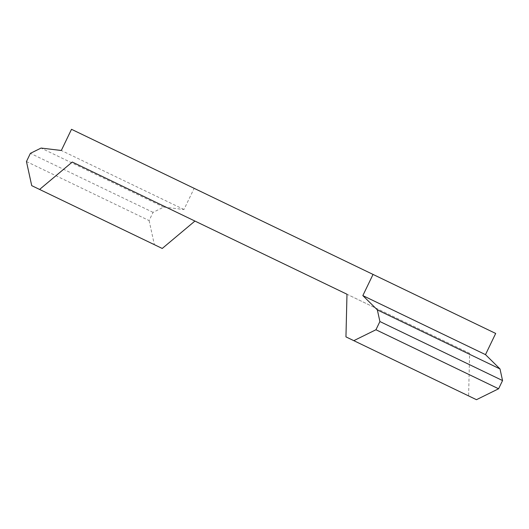 <?xml version="1.0" encoding="UTF-8"?>
<svg xmlns="http://www.w3.org/2000/svg" width="529" height="529" viewBox="0 0 529 529"><rect width="100%" height="100%" fill="white"/><g stroke="black" fill="none" stroke-linecap="round" stroke-linejoin="round"><path stroke-width="0.4" stroke-dasharray="2.65 1.98" d="M26.45 161.543L149.099 220.573L153.053 212.36L163.726 207.097L183.966 209.51L194.156 188.337L71.508 129.307M183.966 209.51L61.318 150.481M163.726 207.097L41.077 148.067M153.053 212.36L30.404 153.337M149.099 220.573L154.375 244.682L31.727 185.653M154.375 244.682L162.238 248.465M476.464 399.693L468.601 395.91L469.633 353.266L72.275 162.033M469.633 353.266L346.984 294.236M468.601 395.91L345.953 336.88M194.156 188.337L495.686 333.449"/><path stroke-width="0.79" d="M498.596 388.775L502.55 380.563L500.004 368.938L485.496 354.628L362.841 295.599L373.038 274.425L71.508 129.307L61.318 150.481L41.077 148.067L30.404 153.337L26.45 161.543L31.727 185.653L39.589 189.442L72.275 162.033L346.984 294.236L345.953 336.88L476.464 399.693L498.596 388.775L375.947 329.752L353.815 340.663M194.923 221.056L162.238 248.465L39.589 189.442M502.55 380.563L379.901 321.539L375.947 329.752M379.901 321.539L377.356 309.908L500.004 368.938M362.841 295.599L377.356 309.908M485.496 354.628L495.686 333.449L373.038 274.425"/></g></svg>
